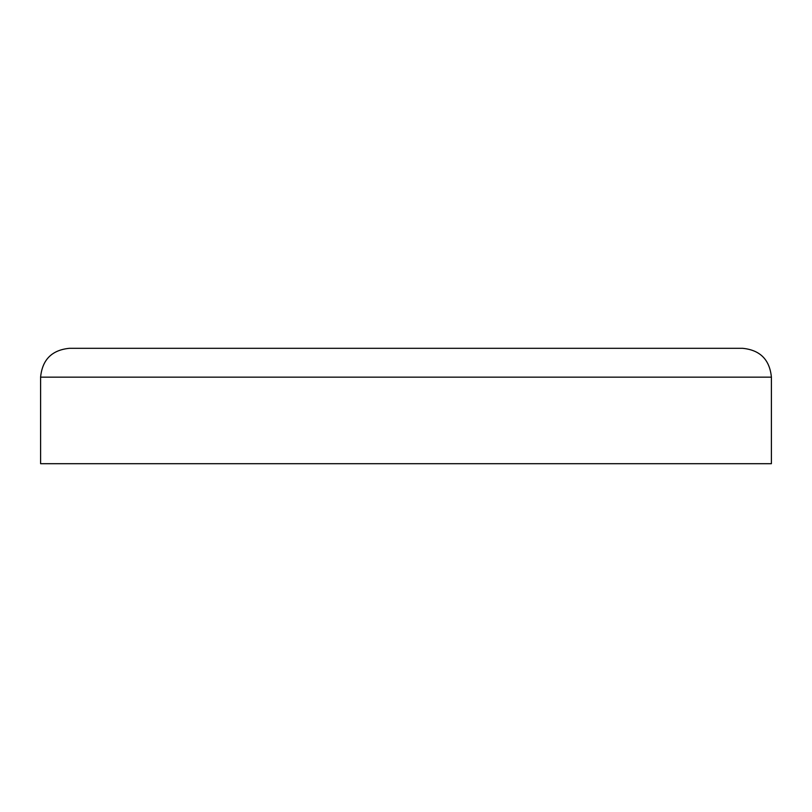 <?xml version="1.0" encoding="UTF-8"?>
<svg xmlns="http://www.w3.org/2000/svg" width="812" height="812" viewBox="0 0 812 812"><rect width="100%" height="100%" fill="white"/><g stroke="black" fill="none" stroke-linecap="round" stroke-linejoin="round"><path stroke-width="1.22" d="M40.6 377.154L771.4 377.154L771.4 463.693L40.6 463.693L40.6 377.154C42.305 359.635 51.927 350.013 69.446 348.307L305.038 348.307M771.4 377.154C769.695 359.635 760.073 350.013 742.554 348.307L69.446 348.307"/></g></svg>

